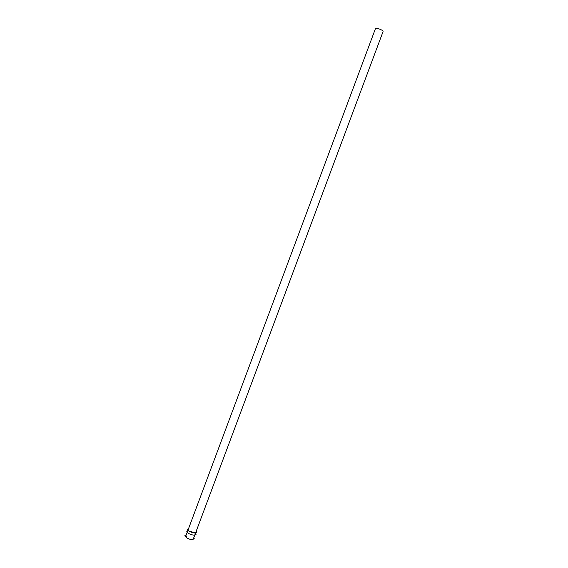 <?xml version="1.0" encoding="UTF-8"?>
<svg xmlns="http://www.w3.org/2000/svg" width="568" height="568" viewBox="0 0 568 568"><rect width="100%" height="100%" fill="white"/><g stroke="black" fill="none" stroke-linecap="round" stroke-linejoin="round"><path stroke-width="0.85" d="M375.37 28.847C375.76 27.207 383.798 30.218 383.017 31.709L193.269 539.089C192.829 540.85 184.877 537.875 185.701 536.256L375.37 28.847M194.164 538.365L193.865 538.968L194.164 538.365M196.152 531.392L196.521 531.982C195.477 532.763 193.475 532.564 190.536 531.378M196.393 530.746L196.847 532.358L196.315 532.749C195.761 533.771 188.526 531.975 187.532 529.66L188.64 528.389M186.297 534.665C185.111 535.681 184.678 535.865 185.012 535.226L186.893 536.93M194.22 538.386L193.816 537.626M195.619 532.805L196.031 534.488L195.058 535.056C193.532 535.674 187.383 533.65 186.751 531.719L187.866 530.455"/></g></svg>
